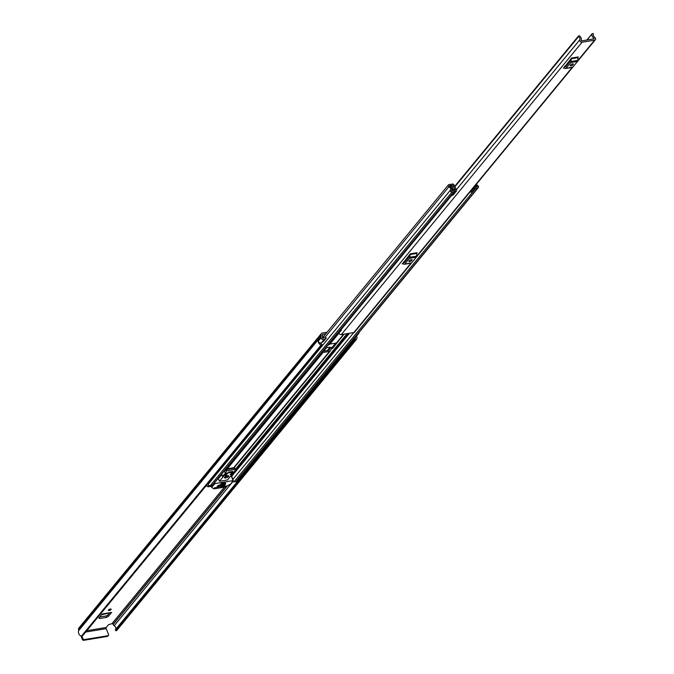 <?xml version="1.0" encoding="UTF-8"?>
<svg xmlns="http://www.w3.org/2000/svg" width="674" height="674" viewBox="0 0 674 674"><rect width="100%" height="100%" fill="white"/><g stroke="black" fill="none" stroke-linecap="round" stroke-linejoin="round"><path stroke-width="1.01" d="M99.718 617.022L105.953 615.994L106.441 617.392L108.27 616.483L111.631 612.413L102.246 613.955L98.893 618.024L99.567 618.521L99.246 617.595M109.609 612.877L107.789 615.084L105.953 615.994M321.009 337.817A2.123 1.677 39.5 0 0 323.638 339.595A2.123 1.677 39.5 0 0 324.211 339.376L326.275 338.062L323.503 341.423L321.447 342.746A2.123 1.677 39.5 0 1 320.866 342.956A2.123 1.677 39.5 0 1 318.238 341.187L320.95 337.834A4.482 3.53 -140.5 0 1 321.245 336.048A0.59 0.463 39.5 0 0 321.245 335.669L321.153 335.441A2.418 1.904 -140.5 0 1 321.338 333.563A2.418 1.904 -140.5 0 1 322.357 333.007L327.092 332.223M110.351 609.035A1.533 0.539 158 0 0 108.893 609.599A1.533 0.539 158 0 0 108.329 610.341A1.533 0.539 158 0 0 109.154 610.492A1.533 0.539 158 0 0 110.612 609.928A1.533 0.539 158 0 0 111.176 609.186A1.533 0.539 158 0 0 110.351 609.035M211.164 486.308L208.022 486.822L207.348 486.325L207.651 485.954M207.348 486.325L208.022 486.822L207.71 485.937M106.441 617.392L99.567 618.521L98.893 618.024M327.783 345.273A1.533 0.539 158 0 0 329.544 344.094M327.278 350.59L330.142 347.118L325.66 347.851M115.465 629.642A2.949 2.325 39.5 0 0 114.184 625.733A2.123 1.677 -140.5 0 1 113.131 624.52L113.047 624.293A0.885 0.699 39.5 0 0 111.977 623.652L108.506 624.705L106.222 627.477L86.778 630.679M326.275 338.062L325.323 336.89L323.259 338.205A0.59 0.463 -140.5 0 1 322.349 337.598A2.949 2.325 -140.5 0 1 322.551 336.84A2.123 1.677 39.5 0 0 322.551 335.45L322.458 335.231A0.885 0.699 -140.5 0 1 322.897 334.338L325.744 333.866M357.742 333.992A2.123 1.677 39.5 0 0 357.843 333.975A2.123 1.677 39.5 0 0 358.737 333.478A2.123 1.677 39.5 0 0 359.048 332.4M354.971 337.354A2.123 1.677 39.5 0 0 355.072 337.337A2.123 1.677 39.5 0 0 355.965 336.84L358.737 333.478M320.167 342.94A2.949 2.325 39.5 0 0 321.742 344.144L322.079 344.827A0.885 0.699 39.5 0 1 321.043 345.181A4.482 3.53 39.5 0 1 318.136 341.246L320.95 337.834M356.403 339.452L116.762 630.451A0.885 0.699 -140.5 0 1 115.583 630.46L115.347 629.777L355.072 338.668A2.949 2.325 39.5 0 0 355.114 338.618A2.949 2.325 39.5 0 0 355.552 337.185M321.338 333.563L78.816 628.075A2.418 1.904 39.5 0 0 78.631 629.946L78.723 630.173A0.59 0.463 -140.5 0 1 78.723 630.561A4.482 3.53 39.5 0 0 81.343 636.273L321.043 345.181M82.38 635.911A0.885 0.699 -140.5 0 1 81.343 636.273M115.583 630.46L355.291 339.367A0.885 0.699 39.5 0 0 356.47 339.367A4.482 3.53 39.5 0 0 356.622 336.048M115.347 629.777L355.046 338.693M355.291 339.367L115.465 630.359M85.649 632.044L106.189 628.665A0.885 0.447 80.7 0 1 106.222 627.477M107.36 636.424L107.958 635.7A1.179 0.927 39.5 0 0 108.455 635.422L107.857 636.155A1.179 0.927 -140.5 0 1 107.36 636.424L83.778 640.3A1.179 0.927 -140.5 0 1 82.363 639.441L81.006 636.087M82.363 639.441L82.961 638.708L82.001 636.332M106.189 628.665L108.548 634.512A1.179 0.927 39.5 0 1 108.455 635.422M82.961 638.708A1.179 0.927 39.5 0 0 84.376 639.575L83.778 640.3M107.958 635.7L84.376 639.575M355.055 338.685L355.173 339.266M323.697 351.179L323.394 350.598M111.008 612.514A1.533 0.775 -99.3 0 0 111.336 612.59A1.533 0.775 -99.3 0 0 111.631 612.413M107.992 613.138L102.06 614.174M102.001 614.25L107.941 613.214M107.84 613.289L101.547 614.806M593.634 38.907L594.072 38.376L594.064 38.839L581.519 40.895L581.165 40.499A4.036 3.185 -140.5 0 0 579.615 36A0.885 0.699 39.5 0 0 578.435 36.118L578.494 36.691A2.502 1.971 -140.5 0 1 579.842 39.749A1.828 1.441 39.5 0 0 582.058 42.235L594.603 40.17A1.828 1.441 39.5 0 0 594.662 37.314A2.502 1.971 -140.5 0 1 593.533 34.222L593.145 33.7A0.885 0.699 39.5 0 0 592.016 33.961L587.054 39.993M328.904 343.909A1.828 1.441 39.5 0 0 329.974 344.077L339.03 333.082A1.828 1.441 39.5 0 0 341.288 334.607L353.833 332.543A1.828 1.441 39.5 0 0 354.6 332.122L595.369 39.741M563.885 67.964L571.527 58.057L578.292 56.945A1.415 0.716 -99.3 0 0 578.056 57.661L577.837 60.365A2.123 1.078 80.7 0 1 577.475 61.444L572.774 67.156A2.123 1.078 80.7 0 1 572.378 67.408A2.123 1.078 80.7 0 1 572.066 67.375M402.673 263.728L410.314 253.82L417.088 252.708A1.415 0.716 -99.3 0 0 416.844 253.432L416.625 256.137A2.123 1.078 80.7 0 1 416.271 257.215L411.561 262.927A2.123 1.078 80.7 0 1 411.165 263.172A2.123 1.078 80.7 0 1 410.854 263.138M338.584 332.156A1.179 0.927 -140.5 0 1 338.98 332.838L341.457 330.159A1.828 1.441 39.5 0 1 341.499 329.182L451.799 195.241M341.642 328.44A2.502 1.971 -140.5 0 1 341.499 329.182M594.072 38.376A4.036 3.185 -140.5 0 1 592.016 33.961M340.892 329.35A1.179 0.927 -140.5 0 1 341.288 330.033L338.98 332.838M570.389 59.43L570.17 61.224L565.469 66.937L564.416 66.684M570.255 65.344A1.474 0.514 158 0 0 570.145 65.69A1.474 0.514 158 0 0 571.308 65.749A1.474 0.514 158 0 0 572.765 64.931L573.229 64.367A1.474 0.514 158 0 0 573.338 64.022A1.474 0.514 158 0 0 572.175 63.963A1.474 0.514 158 0 0 570.718 64.78L570.255 65.344M563.287 68.057A1.415 0.716 80.7 0 1 563.548 67.897A1.415 0.716 80.7 0 1 563.759 67.914L565.292 68.487A2.123 1.078 -99.3 0 0 565.604 68.521A2.123 1.078 -99.3 0 0 566.008 68.268L572.774 67.156M577.475 61.444L570.71 62.556L566.008 68.268M570.71 62.556A2.123 1.078 -99.3 0 0 571.063 61.477L577.837 60.365M578.056 57.661L571.282 58.773L571.063 61.477M571.282 58.773A1.415 0.716 80.7 0 1 571.527 58.057M409.177 255.202L408.958 256.996L404.257 262.708L403.204 262.447M409.042 261.116A1.474 0.514 158 0 0 408.933 261.461A1.474 0.514 158 0 0 410.095 261.52A1.474 0.514 158 0 0 411.553 260.703L412.016 260.139A1.474 0.514 158 0 0 412.126 259.793A1.474 0.514 158 0 0 410.963 259.734A1.474 0.514 158 0 0 409.506 260.552L409.042 261.116M402.075 263.829A1.415 0.716 80.7 0 1 402.336 263.66A1.415 0.716 80.7 0 1 402.547 263.686L404.088 264.25A2.123 1.078 -99.3 0 0 404.392 264.284A2.123 1.078 -99.3 0 0 404.796 264.039L411.561 262.927M416.271 257.215L409.497 258.327L404.796 264.039M409.497 258.327A2.123 1.078 -99.3 0 0 409.851 257.249L416.625 256.137M416.844 253.432L410.07 254.545L409.851 257.249M410.07 254.545A1.415 0.716 80.7 0 1 410.314 253.82M329.974 344.077L336.393 343.024A1.828 1.441 39.5 0 0 337.312 342.375M450.401 186.538L451.361 185.384L449.457 185.788A4.187 3.303 -140.5 0 1 451.496 190.843L453.45 190.515A3.741 2.949 -140.5 0 1 451.572 185.872L451.47 185.577A1.533 1.205 -140.5 0 1 452.237 184.036L452.313 184.019A1.474 1.163 39.5 0 1 454.032 184.988L456.399 189.756A1.592 1.255 39.5 0 1 456.458 190.919L453.282 194.938L451.723 195.199L455.354 190.245L452.768 185.148M338.963 340.421L332.779 348.281L331.288 348.98L330.386 350.783A1.828 1.441 -140.5 0 1 329.476 351.432L323.048 352.485A1.828 1.441 -140.5 0 1 321.978 352.317M328.44 350.404L330.285 348.155A1.828 1.441 39.5 0 1 331.06 347.733L332.324 347.161L335.627 343.15M330.285 348.155A1.828 1.441 39.5 0 0 330.142 348.374L329.022 350.303L322.795 351.331M451.361 185.384L450.898 184.255L449.002 184.566A1.356 1.07 39.5 0 0 448.977 186.698A2.89 2.275 -140.5 0 1 450.384 190.186A1.356 1.07 39.5 0 0 452.027 192.048L453.905 191.736A1.356 1.07 39.5 0 0 453.897 189.588A2.443 1.929 -140.5 0 1 452.675 186.555A1.356 1.07 39.5 0 0 452.675 185.653L452.574 185.401M454.478 191.424L212.554 485.204A1.356 1.07 -140.5 0 1 211.981 485.516L210.103 485.828A1.356 1.07 -140.5 0 1 208.46 483.966A2.89 2.275 39.5 0 0 208.586 483.612A2.89 2.275 39.5 0 0 208.62 482.71M474.218 186.867A1.356 1.07 39.5 0 0 475.92 188.122L477.807 187.81A1.356 1.07 39.5 0 0 477.824 185.679A2.89 2.275 -140.5 0 1 476.467 184.137M478.371 187.498L236.456 481.278A1.356 1.07 -140.5 0 1 235.883 481.59L233.996 481.902A1.356 1.07 -140.5 0 1 232.791 481.506M209.007 485.634L209.058 485.558A0.59 0.463 -140.5 0 1 208.755 485.769L205.688 486.274M233.17 481.758L232.496 481.868M475.625 185.165A3.741 2.949 -140.5 0 1 475.397 186.909L477.352 186.588A4.187 3.303 -140.5 0 1 475.743 185.021M473.586 188.501L474.951 188.636L472.002 192.225L470.629 192.09L473.586 188.501L473.106 188.215M470.157 191.804L470.629 192.09M474.951 188.636L473.771 187.414M452.187 195.477L455.144 191.896L454.68 191.61M455.144 191.896L456.239 191.357M452.262 194.112L451.723 195.199M208.586 483.612L207.769 483.747M232.159 472.07L232.665 471.446L228.402 472.154L227.888 472.769M221.198 483.797L220.693 484.412L224.956 483.713L225.461 483.098L221.198 483.797M225.411 476.493A1.382 0.489 158 0 0 225.622 476.467A1.382 0.489 158 0 0 227.18 475.777M227.5 475.709A2.359 0.826 158 0 0 225.259 476.585A2.359 0.826 158 0 0 224.391 477.714A2.359 0.826 158 0 0 225.655 477.95A2.359 0.826 158 0 0 227.896 477.074A2.359 0.826 158 0 0 228.764 475.945A2.359 0.826 158 0 0 227.5 475.709M224.745 476.973A2.359 0.826 158 0 0 225.242 476.931A2.359 0.826 158 0 0 227.997 475.659M224.728 485.988L224.897 486.409L225.647 485.836L220.634 487.091L224.686 486.485L224.501 486.03M230.685 484.058L224.526 487.117L213.902 488.861L211.577 487.327L215.031 483.587L233.094 480.613L230.685 484.058M225.748 483.764L222.757 484.741L225.512 484.286L225.335 483.831M220.979 484.547L217.988 485.524L220.752 485.069L220.567 484.614M224.821 484.884L217.534 486.08L217.07 486.645L224.594 485.406L224.408 484.951M214.72 487.647L214.753 488.077M219.151 487.268L218.603 486.999M214.467 487.858L219.387 486.99M225.411 473.51L222.496 476.122L223.49 476.366L219.446 481.27L227.475 479.955L231.511 475.052L233.288 474.344L234.67 471.741L225.411 473.51L224.375 470.949L226.995 468.818L234.013 467.663L234.56 468.059M219.446 481.27L218.41 478.709L221.729 474.681M217.879 478.734L218.41 478.709M214.896 488.086L218.789 487.454M234.013 467.663L235.285 469.399L234.67 471.741M234.645 467.781L235.285 469.399L226.405 470.865L225.638 473.224M226.405 470.865L226.995 468.818M223.684 475.726L225.942 475.355L227.559 473.401L226.06 473.645L223.684 475.726M232.463 474.285L233.33 472.449L231.822 472.693L230.213 474.656L232.463 474.285L231.822 472.701M225.327 482.761L221.139 483.452M225.461 474.167L225.942 475.355M111.977 623.652L224.4 487.134M322.391 334.944L322.897 334.338M114.184 625.733L232.682 481.843M113.131 624.52L227.408 485.752M113.047 624.293L226.936 485.988M78.723 630.561L321.245 336.048M78.723 630.173L321.245 335.669M78.631 629.946L321.153 335.441M321.447 342.746L324.211 339.376M326.595 347.7L323.739 351.171M108.27 616.483L107.789 615.084M341.288 334.607L582.058 42.235M353.833 332.543L410.929 263.214M416.608 256.322L572.142 67.442M577.82 60.55L594.603 40.17M456.374 189.689L579.842 39.749M454.916 186.757L578.494 36.691M570.322 60.315L565.638 66.001M409.11 256.078L404.425 261.765M578.435 36.118L454.714 186.353M454.748 186.412L578.334 36.337M564.77 66.254L566.227 66.018M572.765 64.931L572.352 63.912M573.229 64.367L573.018 63.853M403.558 262.026L405.015 261.782M411.553 260.703L411.14 259.684M412.016 260.139L411.806 259.625M336.393 343.024L343.647 334.22M331.077 349.385L331.515 348.854M235.285 469.441L347.11 333.655M233.718 467.714L329.476 351.432M227.29 468.767L323.048 352.485M328.482 350.396L330.142 348.374M325.272 336.916L448.977 186.698M208.46 483.966L450.384 190.186M455.346 190.034L454.68 190.843M210.103 485.828L452.027 192.048M211.981 485.516L453.905 191.736M235.883 481.59L477.807 187.81M233.996 481.902L475.92 188.122M232.884 479.391L353.808 332.552M231.662 476.358L349.503 333.259M234.965 470.722L347.961 333.512M235.142 470.132L347.599 333.571M450.729 186.9L451.572 185.872L450.712 186.883M450.552 186.698L451.47 185.577M454.638 191.121L455.354 190.245M331.684 348.829L331.229 347.7M332.324 347.161L332.779 348.281M211.577 487.327L210.92 485.693L211.577 487.285M211.628 487.192L211.013 485.676M231.064 475.6L233.094 480.613M233.28 480.604L231.19 475.44M214.062 483.368L214.298 483.949M215.031 483.587L214.652 482.651M227.231 469.416L234.257 468.261M225.529 469.542L226.22 471.252M222.496 476.122L221.687 474.117M82.262 636.163L321.961 345.071M116.728 630.493L356.436 339.41M102.119 614.107L111.336 612.59M454.706 186.336L578.511 35.992M404.349 261.782L409.11 255.994M565.562 66.01L570.322 60.222M586.978 40.002L592.126 33.751M564.879 66.119L566.337 65.883M572.378 67.408L565.604 68.521M403.667 261.891L405.125 261.647M411.165 263.172L404.392 264.284M337.168 342.594L344.128 334.144M234.19 467.646L330.243 351.002M322.416 337.901L448.429 184.878M451.167 184.912L451.588 184.39M233.406 480.672L231.258 475.355M222.395 476.316L221.561 474.26"/></g></svg>
